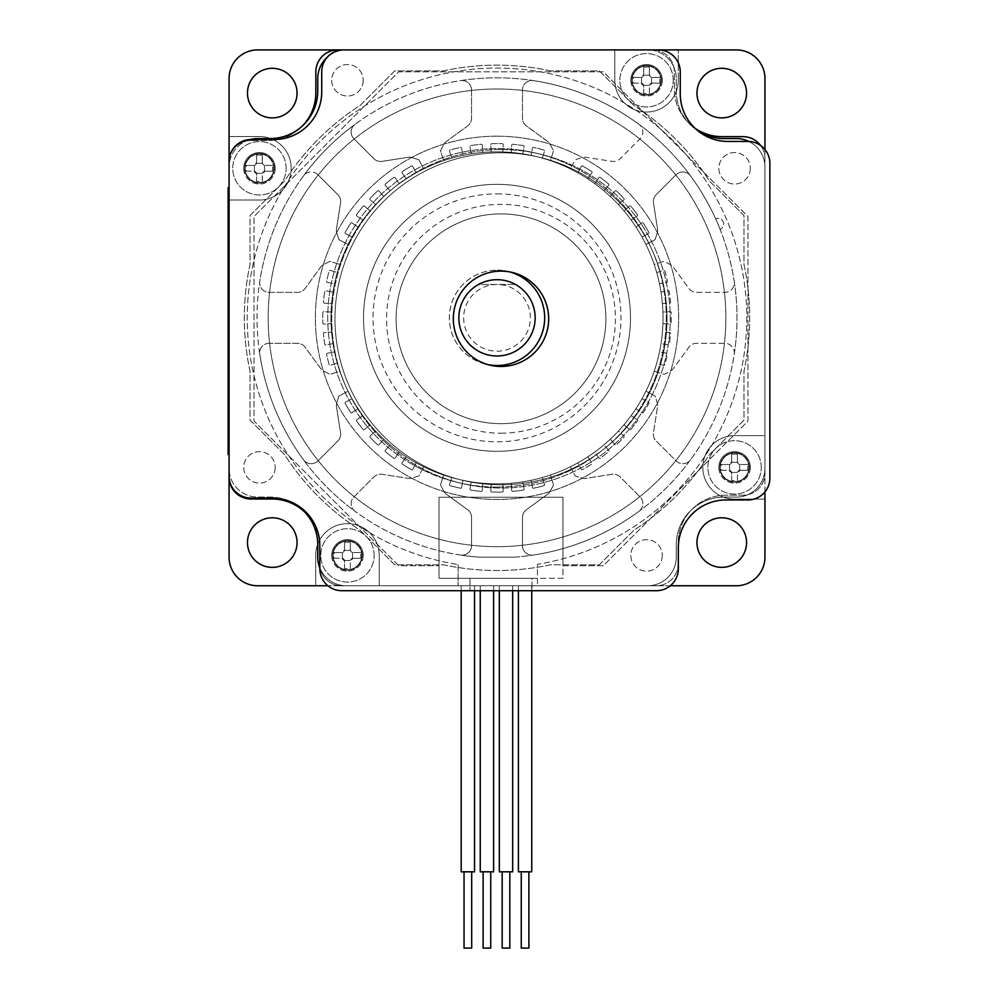 <?xml version="1.0" encoding="UTF-8"?>
<svg xmlns="http://www.w3.org/2000/svg" width="998" height="998" viewBox="0 0 998 998"><rect width="100%" height="100%" fill="white"/><g stroke="black" fill="none" stroke-linecap="round" stroke-linejoin="round"><path stroke-width="0.75" stroke-dasharray="4.99 3.74" d="M257.684 138.572A28.605 28.605 0 0 0 229.078 167.177L229.078 468.486A28.605 28.605 0 0 0 257.684 497.091L270.071 497.091A47.679 47.679 0 0 1 317.751 544.771L317.751 557.158A28.605 28.605 0 0 0 346.356 585.764L647.665 585.764A28.605 28.605 0 0 0 676.27 557.158L676.27 544.771A47.679 47.679 0 0 1 723.949 497.091L736.337 497.091A28.605 28.605 0 0 0 764.942 468.486L764.942 167.177A28.605 28.605 0 0 0 736.337 138.572L723.949 138.572A47.679 47.679 0 0 1 676.27 90.905L676.27 78.505A28.605 28.605 0 0 0 647.665 49.9L346.356 49.9A28.605 28.605 0 0 0 317.751 78.505L317.751 90.905A47.679 47.679 0 0 1 270.071 138.572L257.684 138.572M570.606 168.487A0.948 0.948 0 0 0 570.507 168.986A166.005 166.005 0 0 1 577.767 172.791A0.948 0.948 0 0 0 578.116 172.417L581.26 166.417A0.948 0.948 0 0 1 582.582 166.03A174.263 174.263 0 0 1 591.664 171.519A0.948 0.948 0 0 1 591.926 172.866L588.072 178.442A0.948 0.948 0 0 0 587.909 178.929A166.005 166.005 0 0 1 594.658 183.582A0.948 0.948 0 0 0 595.058 183.258L598.9 177.681A0.948 0.948 0 0 1 600.247 177.457A174.263 174.263 0 0 1 608.605 183.994A0.948 0.948 0 0 1 608.705 185.366L604.214 190.431A0.948 0.948 0 0 0 603.99 190.892A166.005 166.005 0 0 1 610.127 196.332A0.948 0.948 0 0 0 610.564 196.057L615.055 190.98A0.948 0.948 0 0 1 616.415 190.917A174.263 174.263 0 0 1 623.925 198.427A0.948 0.948 0 0 1 623.862 199.787L618.785 204.291A0.948 0.948 0 0 0 618.511 204.715A166.005 166.005 0 0 1 623.95 210.852A0.948 0.948 0 0 0 624.411 210.628L629.476 206.137A0.948 0.948 0 0 1 630.848 206.237A174.263 174.263 0 0 1 637.385 214.595A0.948 0.948 0 0 1 637.161 215.942L631.584 219.797A0.948 0.948 0 0 0 631.26 220.184A166.005 166.005 0 0 1 635.913 226.933A0.948 0.948 0 0 0 636.4 226.771L641.976 222.916A0.948 0.948 0 0 1 643.323 223.19A174.263 174.263 0 0 1 648.812 232.272A0.948 0.948 0 0 1 648.426 233.582L642.425 236.726A0.948 0.948 0 0 0 642.051 237.075A166.005 166.005 0 0 1 645.856 244.335A0.948 0.948 0 0 0 646.367 244.236L655.125 239.632L657.258 232.808A8.471 8.471 0 0 0 657.532 228.979L653.478 202.906A9.531 9.531 0 0 1 656.16 194.697L676.083 174.762A9.531 9.531 0 0 1 690.516 175.873A239.994 239.994 0 0 1 715.628 218.824A5.726 5.726 0 0 1 723.188 221.83A5.726 5.726 0 0 1 720.094 229.353A239.994 239.994 0 0 1 734.229 281.399A9.531 9.531 0 0 1 724.798 292.377L696.616 292.377A9.531 9.531 0 0 1 688.919 288.459L673.351 267.152A8.471 8.471 0 0 0 670.444 264.645L664.107 261.326L654.663 264.27A0.948 0.948 0 0 0 654.226 264.545A166.005 166.005 0 0 1 656.672 272.379A0.948 0.948 0 0 0 657.183 272.367L663.658 270.346A0.948 0.948 0 0 1 664.855 270.994A174.263 174.263 0 0 1 667.4 281.299A0.948 0.948 0 0 1 666.639 282.446L659.965 283.657A0.948 0.948 0 0 0 659.503 283.894A166.005 166.005 0 0 1 660.988 291.952A0.948 0.948 0 0 0 661.499 292.002L668.161 290.78A0.948 0.948 0 0 1 669.271 291.578A174.263 174.263 0 0 1 670.556 302.107A0.948 0.948 0 0 1 669.658 303.143L662.897 303.554A0.948 0.948 0 0 0 662.41 303.716A166.005 166.005 0 0 1 662.909 311.912A0.948 0.948 0 0 0 663.408 312.012L670.182 311.601A0.948 0.948 0 0 1 671.192 312.524A174.263 174.263 0 0 1 671.192 323.14A0.948 0.948 0 0 1 670.182 324.063L663.408 323.651A0.948 0.948 0 0 0 662.909 323.764A166.005 166.005 0 0 1 662.41 331.947A0.948 0.948 0 0 0 662.897 332.109L669.658 332.521A0.948 0.948 0 0 1 670.556 333.557A174.263 174.263 0 0 1 669.271 344.098A0.948 0.948 0 0 1 668.161 344.884L661.499 343.674A0.948 0.948 0 0 0 660.988 343.711A166.005 166.005 0 0 1 659.503 351.783A0.948 0.948 0 0 0 659.965 352.007L666.639 353.23A0.948 0.948 0 0 1 667.4 354.365A174.263 174.263 0 0 1 664.855 364.669A0.948 0.948 0 0 1 663.658 365.318L657.183 363.309A0.948 0.948 0 0 0 656.672 363.297A166.005 166.005 0 0 1 654.226 371.119A0.948 0.948 0 0 0 654.663 371.393L664.107 374.35L670.444 371.019A8.471 8.471 0 0 0 673.351 368.512L688.919 347.204A9.531 9.531 0 0 1 696.616 343.287L724.798 343.287A9.531 9.531 0 0 1 734.229 354.278A239.994 239.994 0 0 1 690.516 459.804A9.531 9.531 0 0 1 676.083 460.901L656.16 440.979A9.531 9.531 0 0 1 653.478 432.77L657.532 406.685A8.471 8.471 0 0 0 657.258 402.868L655.125 396.031L646.367 391.441A0.948 0.948 0 0 0 645.856 391.328A166.005 166.005 0 0 1 642.051 398.589A0.948 0.948 0 0 0 642.425 398.938L648.426 402.094A0.948 0.948 0 0 1 648.812 403.404A174.263 174.263 0 0 1 643.323 412.486A0.948 0.948 0 0 1 641.976 412.748L636.4 408.906A0.948 0.948 0 0 0 635.913 408.731A166.005 166.005 0 0 1 631.26 415.48A0.948 0.948 0 0 0 631.584 415.879L637.161 419.721A0.948 0.948 0 0 1 637.385 421.081A174.263 174.263 0 0 1 630.848 429.427A0.948 0.948 0 0 1 629.476 429.527L624.411 425.036A0.948 0.948 0 0 0 623.95 424.811A166.005 166.005 0 0 1 618.511 430.949A0.948 0.948 0 0 0 618.785 431.386L623.862 435.876A0.948 0.948 0 0 1 623.925 437.249A174.263 174.263 0 0 1 616.415 444.746A0.948 0.948 0 0 1 615.055 444.684L610.564 439.619A0.948 0.948 0 0 0 610.127 439.332A166.005 166.005 0 0 1 603.99 444.771A0.948 0.948 0 0 0 604.214 445.233L608.705 450.31A0.948 0.948 0 0 1 608.605 451.67A174.263 174.263 0 0 1 600.247 458.219A0.948 0.948 0 0 1 598.9 457.995L595.058 452.406A0.948 0.948 0 0 0 594.658 452.082A166.005 166.005 0 0 1 587.909 456.735A0.948 0.948 0 0 0 588.072 457.221L591.926 462.81A0.948 0.948 0 0 1 591.664 464.145A174.263 174.263 0 0 1 582.582 469.634A0.948 0.948 0 0 1 581.26 469.247L578.116 463.247A0.948 0.948 0 0 0 577.767 462.872A166.005 166.005 0 0 1 570.507 466.69A0.948 0.948 0 0 0 570.606 467.189L575.21 475.946L582.046 478.079A8.471 8.471 0 0 0 585.863 478.366L611.949 474.3A9.531 9.531 0 0 1 620.157 476.982L640.08 496.904A9.531 9.531 0 0 1 638.982 511.338A239.994 239.994 0 0 1 533.456 555.05A9.531 9.531 0 0 1 522.465 545.619L522.465 517.438A9.531 9.531 0 0 1 526.383 509.741L547.69 494.172A8.471 8.471 0 0 0 550.197 491.266L553.516 484.941L550.572 475.485A0.948 0.948 0 0 0 550.297 475.06A166.005 166.005 0 0 1 542.463 477.493A0.948 0.948 0 0 0 542.488 478.005L544.496 484.479A0.948 0.948 0 0 1 543.848 485.677A174.263 174.263 0 0 1 533.543 488.222A0.948 0.948 0 0 1 532.408 487.461L531.186 480.799A0.948 0.948 0 0 0 530.961 480.337A166.005 166.005 0 0 1 522.89 481.809A0.948 0.948 0 0 0 522.84 482.321L524.062 488.983A0.948 0.948 0 0 1 523.276 490.105A174.263 174.263 0 0 1 512.735 491.378A0.948 0.948 0 0 1 511.7 490.492L511.288 483.718A0.948 0.948 0 0 0 511.126 483.244A166.005 166.005 0 0 1 502.942 483.731A0.948 0.948 0 0 0 502.83 484.242L503.241 491.004A0.948 0.948 0 0 1 502.318 492.014A174.263 174.263 0 0 1 491.702 492.014A0.948 0.948 0 0 1 490.779 491.004L491.191 484.242A0.948 0.948 0 0 0 491.078 483.731A166.005 166.005 0 0 1 482.895 483.244A0.948 0.948 0 0 0 482.733 483.718L482.321 490.492A0.948 0.948 0 0 1 481.286 491.378A174.263 174.263 0 0 1 470.744 490.105A0.948 0.948 0 0 1 469.958 488.983L471.181 482.321A0.948 0.948 0 0 0 471.131 481.809A166.005 166.005 0 0 1 463.06 480.337A0.948 0.948 0 0 0 462.835 480.799L461.612 487.461A0.948 0.948 0 0 1 460.477 488.222A174.263 174.263 0 0 1 450.173 485.677A0.948 0.948 0 0 1 449.524 484.479L451.533 478.005A0.948 0.948 0 0 0 451.558 477.493A166.005 166.005 0 0 1 443.723 475.06A0.948 0.948 0 0 0 443.449 475.485L440.505 484.941L443.823 491.266A8.471 8.471 0 0 0 446.331 494.172L467.638 509.741A9.531 9.531 0 0 1 471.555 517.438L471.555 545.619A9.531 9.531 0 0 1 460.565 555.05A239.994 239.994 0 0 1 355.039 511.338A9.531 9.531 0 0 1 353.941 496.904L373.863 476.982A9.531 9.531 0 0 1 382.072 474.3L408.157 478.366A8.471 8.471 0 0 0 411.974 478.079L418.811 475.946L423.414 467.189A0.948 0.948 0 0 0 423.514 466.69A166.005 166.005 0 0 1 416.253 462.872A0.948 0.948 0 0 0 415.904 463.247L412.76 469.247A0.948 0.948 0 0 1 411.438 469.634A174.263 174.263 0 0 1 402.356 464.145A0.948 0.948 0 0 1 402.094 462.81L405.949 457.221A0.948 0.948 0 0 0 406.111 456.735A166.005 166.005 0 0 1 399.362 452.082A0.948 0.948 0 0 0 398.963 452.406L395.121 457.995A0.948 0.948 0 0 1 393.773 458.219A174.263 174.263 0 0 1 385.415 451.67A0.948 0.948 0 0 1 385.315 450.31L389.806 445.233A0.948 0.948 0 0 0 390.031 444.771A166.005 166.005 0 0 1 383.893 439.332A0.948 0.948 0 0 0 383.457 439.619L378.966 444.684A0.948 0.948 0 0 1 377.606 444.746A174.263 174.263 0 0 1 370.096 437.249A0.948 0.948 0 0 1 370.158 435.876L375.236 431.386A0.948 0.948 0 0 0 375.51 430.949A166.005 166.005 0 0 1 370.071 424.811A0.948 0.948 0 0 0 369.609 425.036L364.532 429.527A0.948 0.948 0 0 1 363.172 429.427A174.263 174.263 0 0 1 356.623 421.081A0.948 0.948 0 0 1 356.86 419.721L362.436 415.879A0.948 0.948 0 0 0 362.761 415.48A166.005 166.005 0 0 1 358.107 408.731A0.948 0.948 0 0 0 357.621 408.906L352.045 412.748A0.948 0.948 0 0 1 350.697 412.486A174.263 174.263 0 0 1 345.208 403.404A0.948 0.948 0 0 1 345.595 402.094L351.595 398.938A0.948 0.948 0 0 0 351.97 398.589A166.005 166.005 0 0 1 348.165 391.328A0.948 0.948 0 0 0 347.653 391.441L338.896 396.031L336.763 402.868A8.471 8.471 0 0 0 336.476 406.685L340.543 432.77A9.531 9.531 0 0 1 337.86 440.979L317.938 460.901A9.531 9.531 0 0 1 303.504 459.804A239.994 239.994 0 0 1 259.792 354.278A9.531 9.531 0 0 1 269.223 343.287L297.404 343.287A9.531 9.531 0 0 1 305.101 347.204L320.67 368.512A8.471 8.471 0 0 0 323.577 371.019L329.914 374.35L339.357 371.393A0.948 0.948 0 0 0 339.794 371.119A166.005 166.005 0 0 1 337.349 363.297A0.948 0.948 0 0 0 336.837 363.309L330.363 365.318A0.948 0.948 0 0 1 329.165 364.669A174.263 174.263 0 0 1 326.62 354.365A0.948 0.948 0 0 1 327.381 353.23L334.056 352.007A0.948 0.948 0 0 0 334.517 351.783A166.005 166.005 0 0 1 333.033 343.711A0.948 0.948 0 0 0 332.521 343.674L325.859 344.884A0.948 0.948 0 0 1 324.737 344.098A174.263 174.263 0 0 1 323.464 333.557A0.948 0.948 0 0 1 324.35 332.521L331.124 332.109A0.948 0.948 0 0 0 331.61 331.947A166.005 166.005 0 0 1 331.111 323.764A0.948 0.948 0 0 0 330.612 323.651L323.839 324.063A0.948 0.948 0 0 1 322.828 323.14A174.263 174.263 0 0 1 322.828 312.524A0.948 0.948 0 0 1 323.839 311.601L330.612 312.012A0.948 0.948 0 0 0 331.111 311.912A166.005 166.005 0 0 1 331.61 303.716A0.948 0.948 0 0 0 331.124 303.554L324.35 303.143A0.948 0.948 0 0 1 323.464 302.107A174.263 174.263 0 0 1 324.737 291.578A0.948 0.948 0 0 1 325.859 290.78L332.521 292.002A0.948 0.948 0 0 0 333.033 291.952A166.005 166.005 0 0 1 334.517 283.894A0.948 0.948 0 0 0 334.056 283.657L327.381 282.446A0.948 0.948 0 0 1 326.62 281.299A174.263 174.263 0 0 1 329.165 270.994A0.948 0.948 0 0 1 330.363 270.346L336.837 272.367A0.948 0.948 0 0 0 337.349 272.379A166.005 166.005 0 0 1 339.794 264.545A0.948 0.948 0 0 0 339.357 264.27L329.914 261.326L323.577 264.645A8.471 8.471 0 0 0 320.67 267.152L305.101 288.459A9.531 9.531 0 0 1 297.404 292.377L269.223 292.377A9.531 9.531 0 0 1 259.792 281.399A239.994 239.994 0 0 1 303.504 175.873A9.531 9.531 0 0 1 317.938 174.762L337.86 194.697A9.531 9.531 0 0 1 340.543 202.906L336.476 228.979A8.471 8.471 0 0 0 336.763 232.808L338.896 239.632L347.653 244.236A0.948 0.948 0 0 0 348.165 244.335A166.005 166.005 0 0 1 351.97 237.075A0.948 0.948 0 0 0 351.595 236.726L345.595 233.582A0.948 0.948 0 0 1 345.208 232.272A174.263 174.263 0 0 1 350.697 223.19A0.948 0.948 0 0 1 352.045 222.916L357.621 226.771A0.948 0.948 0 0 0 358.107 226.933A166.005 166.005 0 0 1 362.761 220.184A0.948 0.948 0 0 0 362.436 219.797L356.86 215.942A0.948 0.948 0 0 1 356.623 214.595A174.263 174.263 0 0 1 363.172 206.237A0.948 0.948 0 0 1 364.532 206.137L369.609 210.628A0.948 0.948 0 0 0 370.071 210.852A166.005 166.005 0 0 1 375.51 204.715A0.948 0.948 0 0 0 375.236 204.291L370.158 199.787A0.948 0.948 0 0 1 370.096 198.427A174.263 174.263 0 0 1 377.606 190.917A0.948 0.948 0 0 1 378.966 190.98L383.457 196.057A0.948 0.948 0 0 0 383.893 196.332A166.005 166.005 0 0 1 390.031 190.892A0.948 0.948 0 0 0 389.806 190.431L385.315 185.366A0.948 0.948 0 0 1 385.415 183.994A174.263 174.263 0 0 1 393.773 177.457A0.948 0.948 0 0 1 395.121 177.681L398.963 183.258A0.948 0.948 0 0 0 399.362 183.582A166.005 166.005 0 0 1 406.111 178.929A0.948 0.948 0 0 0 405.949 178.442L402.094 172.866A0.948 0.948 0 0 1 402.356 171.519A174.263 174.263 0 0 1 411.438 166.03A0.948 0.948 0 0 1 412.76 166.417L415.904 172.417A0.948 0.948 0 0 0 416.253 172.791A166.005 166.005 0 0 1 423.514 168.986A0.948 0.948 0 0 0 423.414 168.487L418.811 159.717L411.974 157.584A8.471 8.471 0 0 0 408.157 157.31L382.072 161.364A9.531 9.531 0 0 1 373.863 158.682L353.941 138.759A9.531 9.531 0 0 1 355.039 124.326A239.994 239.994 0 0 1 460.565 80.626A9.531 9.531 0 0 1 471.555 90.045L471.555 118.226A9.531 9.531 0 0 1 467.638 125.923L446.331 141.491A8.471 8.471 0 0 0 443.823 144.398L440.505 150.735L443.449 160.179A0.948 0.948 0 0 0 443.723 160.616A166.005 166.005 0 0 1 451.558 158.171A0.948 0.948 0 0 0 451.533 157.659L449.524 151.185A0.948 0.948 0 0 1 450.173 149.987A174.263 174.263 0 0 1 460.477 147.454A0.948 0.948 0 0 1 461.612 148.215L462.835 154.877A0.948 0.948 0 0 0 463.06 155.339A166.005 166.005 0 0 1 471.131 153.854A0.948 0.948 0 0 0 471.181 153.343L469.958 146.681A0.948 0.948 0 0 1 470.744 145.571A174.263 174.263 0 0 1 481.286 144.286A0.948 0.948 0 0 1 482.321 145.184L482.733 151.946A0.948 0.948 0 0 0 482.895 152.432A166.005 166.005 0 0 1 491.078 151.933A0.948 0.948 0 0 0 491.191 151.434L490.779 144.673A0.948 0.948 0 0 1 491.702 143.662A174.263 174.263 0 0 1 502.318 143.662A0.948 0.948 0 0 1 503.241 144.673L502.83 151.434A0.948 0.948 0 0 0 502.942 151.933A166.005 166.005 0 0 1 511.126 152.432A0.948 0.948 0 0 0 511.288 151.946L511.7 145.184A0.948 0.948 0 0 1 512.735 144.286A174.263 174.263 0 0 1 523.276 145.571A0.948 0.948 0 0 1 524.062 146.681L522.84 153.343A0.948 0.948 0 0 0 522.89 153.854A166.005 166.005 0 0 1 530.961 155.339A0.948 0.948 0 0 0 531.186 154.877L532.408 148.215A0.948 0.948 0 0 1 533.543 147.454A174.263 174.263 0 0 1 543.848 149.987A0.948 0.948 0 0 1 544.496 151.185L542.488 157.659A0.948 0.948 0 0 0 542.463 158.171A166.005 166.005 0 0 1 550.297 160.616A0.948 0.948 0 0 0 550.572 160.179L553.516 150.735L550.197 144.398A8.471 8.471 0 0 0 547.69 141.491L526.383 125.923A9.531 9.531 0 0 1 522.465 118.226L522.465 90.045A9.531 9.531 0 0 1 533.456 80.626A239.994 239.994 0 0 1 638.982 124.326A9.531 9.531 0 0 1 640.08 138.759L620.157 158.682A9.531 9.531 0 0 1 611.949 161.364L585.863 157.31A8.471 8.471 0 0 0 582.046 157.584L575.21 159.717L570.606 168.487L575.21 159.717L582.046 157.584A8.471 8.471 0 0 1 585.863 157.31L611.949 161.364A9.531 9.531 0 0 0 620.157 158.682L640.08 138.759A9.531 9.531 0 0 0 638.982 124.326A239.994 239.994 0 0 1 690.516 175.873A9.531 9.531 0 0 0 676.083 174.762L656.16 194.697A9.531 9.531 0 0 0 653.478 202.906L657.532 228.979A8.471 8.471 0 0 1 657.258 232.808L655.125 239.632L646.367 244.236A0.948 0.948 0 0 1 645.856 244.335A166.005 166.005 0 0 0 642.051 237.075A0.948 0.948 0 0 1 642.425 236.726L648.426 233.582A0.948 0.948 0 0 0 648.812 232.272A174.263 174.263 0 0 0 643.323 223.19A0.948 0.948 0 0 0 641.976 222.916L636.4 226.771A0.948 0.948 0 0 1 635.913 226.933A166.005 166.005 0 0 0 631.26 220.184A0.948 0.948 0 0 1 631.584 219.797L637.161 215.942A0.948 0.948 0 0 0 637.385 214.595A174.263 174.263 0 0 0 630.848 206.237A0.948 0.948 0 0 0 629.476 206.137L624.411 210.628A0.948 0.948 0 0 1 623.95 210.852A166.005 166.005 0 0 0 618.511 204.715A0.948 0.948 0 0 1 618.785 204.291L623.862 199.787A0.948 0.948 0 0 0 623.925 198.427A174.263 174.263 0 0 0 616.415 190.917A0.948 0.948 0 0 0 615.055 190.98L610.564 196.057A0.948 0.948 0 0 1 610.127 196.332A166.005 166.005 0 0 0 603.99 190.892A0.948 0.948 0 0 1 604.214 190.431L608.705 185.366A0.948 0.948 0 0 0 608.605 183.994A174.263 174.263 0 0 0 600.247 177.457A0.948 0.948 0 0 0 598.9 177.681L595.058 183.258A0.948 0.948 0 0 1 594.658 183.582A166.005 166.005 0 0 0 587.909 178.929A0.948 0.948 0 0 1 588.072 178.442L591.926 172.866A0.948 0.948 0 0 0 591.664 171.519A174.263 174.263 0 0 0 582.582 166.03A0.948 0.948 0 0 0 581.26 166.417L578.116 172.417A0.948 0.948 0 0 1 577.767 172.791A166.005 166.005 0 0 0 570.507 168.986A0.948 0.948 0 0 1 570.606 168.487M363.197 80.277A15.731 15.731 0 0 1 339.594 93.899A15.731 15.731 0 0 1 339.594 66.641A15.731 15.731 0 0 1 363.197 80.277A15.731 15.731 0 0 0 339.594 66.641A15.731 15.731 0 0 0 339.594 93.899A15.731 15.731 0 0 0 363.197 80.277M275.186 168.288A15.731 15.731 0 0 1 259.443 184.019A15.731 15.731 0 0 1 243.712 168.288A15.731 15.731 0 0 1 259.443 152.557A15.731 15.731 0 0 1 275.186 168.288M750.309 168.288A15.731 15.731 0 0 1 726.706 181.91A15.731 15.731 0 0 1 726.706 154.665A15.731 15.731 0 0 1 750.309 168.288A15.731 15.731 0 0 0 726.706 154.665A15.731 15.731 0 0 0 726.706 181.91A15.731 15.731 0 0 0 750.309 168.288M662.285 80.277A15.731 15.731 0 0 1 646.554 96.008A15.731 15.731 0 0 1 630.823 80.277A15.731 15.731 0 0 1 646.554 64.546A15.731 15.731 0 0 1 662.285 80.277M662.285 555.399A15.731 15.731 0 0 1 638.683 569.022A15.731 15.731 0 0 1 638.683 541.777A15.731 15.731 0 0 1 662.285 555.399A15.731 15.731 0 0 0 638.683 541.777A15.731 15.731 0 0 0 638.683 569.022A15.731 15.731 0 0 0 662.285 555.399M750.309 467.376A15.731 15.731 0 0 1 734.578 483.107A15.731 15.731 0 0 1 718.834 467.376A15.731 15.731 0 0 1 734.578 451.645A15.731 15.731 0 0 1 750.309 467.376M275.186 467.376A15.731 15.731 0 0 1 251.583 480.999A15.731 15.731 0 0 1 251.583 453.753A15.731 15.731 0 0 1 275.186 467.376A15.731 15.731 0 0 0 251.583 453.753A15.731 15.731 0 0 0 251.583 480.999A15.731 15.731 0 0 0 275.186 467.376M363.197 555.399A15.731 15.731 0 0 1 347.466 571.13A15.731 15.731 0 0 1 331.735 555.399A15.731 15.731 0 0 1 347.466 539.669A15.731 15.731 0 0 1 363.197 555.399M319.822 567.85A28.605 28.605 0 0 0 346.356 585.764L537.448 585.764L537.448 564.307A249.774 249.774 0 0 0 705.948 180.975A249.774 249.774 0 0 0 287.224 182.285A249.774 249.774 0 0 0 458.119 564.556A249.774 249.774 0 0 1 287.224 182.285A249.774 249.774 0 0 1 705.948 180.975A249.774 249.774 0 0 1 537.448 564.307L537.448 585.764L647.665 585.764A28.605 28.605 0 0 0 676.27 557.158L676.27 544.771A47.679 47.679 0 0 1 723.949 497.091L736.337 497.091A28.605 28.605 0 0 0 764.942 468.486L764.942 167.177A28.605 28.605 0 0 0 748.849 141.454M698.151 131A47.679 47.679 0 0 1 676.27 90.905L676.27 78.505A28.605 28.605 0 0 0 647.665 49.9L346.356 49.9A28.605 28.605 0 0 0 327.556 56.948M423.414 467.189L418.811 475.946L411.974 478.079A8.471 8.471 0 0 1 408.157 478.366L382.072 474.3A9.531 9.531 0 0 0 373.863 476.982L353.941 496.904A9.531 9.531 0 0 0 355.039 511.338A239.994 239.994 0 0 1 303.504 459.804A9.531 9.531 0 0 0 317.938 460.901L337.86 440.979A9.531 9.531 0 0 0 340.543 432.77L336.476 406.685A8.471 8.471 0 0 1 336.763 402.868L338.896 396.031L347.653 391.441A0.948 0.948 0 0 1 348.165 391.328A166.005 166.005 0 0 0 351.97 398.589A0.948 0.948 0 0 1 351.595 398.938L345.595 402.094A0.948 0.948 0 0 0 345.208 403.404A174.263 174.263 0 0 0 350.697 412.486A0.948 0.948 0 0 0 352.045 412.748L357.621 408.906A0.948 0.948 0 0 1 358.107 408.731A166.005 166.005 0 0 0 362.761 415.48A0.948 0.948 0 0 1 362.436 415.879L356.86 419.721A0.948 0.948 0 0 0 356.623 421.081A174.263 174.263 0 0 0 363.172 429.427A0.948 0.948 0 0 0 364.532 429.527L369.609 425.036A0.948 0.948 0 0 1 370.071 424.811A166.005 166.005 0 0 0 375.51 430.949A0.948 0.948 0 0 1 375.236 431.386L370.158 435.876A0.948 0.948 0 0 0 370.096 437.249A174.263 174.263 0 0 0 377.606 444.746A0.948 0.948 0 0 0 378.966 444.684L383.457 439.619A0.948 0.948 0 0 1 383.893 439.332A166.005 166.005 0 0 0 390.031 444.771A0.948 0.948 0 0 1 389.806 445.233L385.315 450.31A0.948 0.948 0 0 0 385.415 451.67A174.263 174.263 0 0 0 393.773 458.219A0.948 0.948 0 0 0 395.121 457.995L398.963 452.406A0.948 0.948 0 0 1 399.362 452.082A166.005 166.005 0 0 0 406.111 456.735A0.948 0.948 0 0 1 405.949 457.221L402.094 462.81A0.948 0.948 0 0 0 402.356 464.145A174.263 174.263 0 0 0 411.438 469.634A0.948 0.948 0 0 0 412.76 469.247L415.904 463.247A0.948 0.948 0 0 1 416.253 462.872A166.005 166.005 0 0 0 423.514 466.69A0.948 0.948 0 0 1 423.414 467.189M269.223 343.287A9.531 9.531 0 0 0 259.792 354.278A239.994 239.994 0 0 1 259.792 281.399A9.531 9.531 0 0 0 269.223 292.377L297.404 292.377A9.531 9.531 0 0 0 305.101 288.459L320.67 267.152A8.471 8.471 0 0 1 323.577 264.645L329.914 261.326L339.357 264.27A0.948 0.948 0 0 1 339.794 264.545A166.005 166.005 0 0 0 337.349 272.379A0.948 0.948 0 0 1 336.837 272.367L330.363 270.346A0.948 0.948 0 0 0 329.165 270.994A174.263 174.263 0 0 0 326.62 281.299A0.948 0.948 0 0 0 327.381 282.446L334.056 283.657A0.948 0.948 0 0 1 334.517 283.894A166.005 166.005 0 0 0 333.033 291.952A0.948 0.948 0 0 1 332.521 292.002L325.859 290.78A0.948 0.948 0 0 0 324.737 291.578A174.263 174.263 0 0 0 323.464 302.107A0.948 0.948 0 0 0 324.35 303.143L331.124 303.554A0.948 0.948 0 0 1 331.61 303.716A166.005 166.005 0 0 0 331.111 311.912A0.948 0.948 0 0 1 330.612 312.012L323.839 311.601A0.948 0.948 0 0 0 322.828 312.524A174.263 174.263 0 0 0 322.828 323.14A0.948 0.948 0 0 0 323.839 324.063L330.612 323.651A0.948 0.948 0 0 1 331.111 323.764A166.005 166.005 0 0 0 331.61 331.947A0.948 0.948 0 0 1 331.124 332.109L324.35 332.521A0.948 0.948 0 0 0 323.464 333.557A174.263 174.263 0 0 0 324.737 344.098A0.948 0.948 0 0 0 325.859 344.884L332.521 343.674A0.948 0.948 0 0 1 333.033 343.711A166.005 166.005 0 0 0 334.517 351.783A0.948 0.948 0 0 1 334.056 352.007L327.381 353.23A0.948 0.948 0 0 0 326.62 354.365A174.263 174.263 0 0 0 329.165 364.669A0.948 0.948 0 0 0 330.363 365.318L336.837 363.309A0.948 0.948 0 0 1 337.349 363.297A166.005 166.005 0 0 0 339.794 371.119A0.948 0.948 0 0 1 339.357 371.393L329.914 374.35L323.577 371.019A8.471 8.471 0 0 1 320.67 368.512L305.101 347.204A9.531 9.531 0 0 0 297.404 343.287L269.223 343.287M317.938 174.762A9.531 9.531 0 0 0 303.504 175.873A239.994 239.994 0 0 1 355.039 124.326A9.531 9.531 0 0 0 353.941 138.759L373.863 158.682A9.531 9.531 0 0 0 382.072 161.364L408.157 157.31A8.471 8.471 0 0 1 411.974 157.584L418.811 159.717L423.414 168.487A0.948 0.948 0 0 1 423.514 168.986A166.005 166.005 0 0 0 416.253 172.791A0.948 0.948 0 0 1 415.904 172.417L412.76 166.417A0.948 0.948 0 0 0 411.438 166.03A174.263 174.263 0 0 0 402.356 171.519A0.948 0.948 0 0 0 402.094 172.866L405.949 178.442A0.948 0.948 0 0 1 406.111 178.929A166.005 166.005 0 0 0 399.362 183.582A0.948 0.948 0 0 1 398.963 183.258L395.121 177.681A0.948 0.948 0 0 0 393.773 177.457A174.263 174.263 0 0 0 385.415 183.994A0.948 0.948 0 0 0 385.315 185.366L389.806 190.431A0.948 0.948 0 0 1 390.031 190.892A166.005 166.005 0 0 0 383.893 196.332A0.948 0.948 0 0 1 383.457 196.057L378.966 190.98A0.948 0.948 0 0 0 377.606 190.917A174.263 174.263 0 0 0 370.096 198.427A0.948 0.948 0 0 0 370.158 199.787L375.236 204.291A0.948 0.948 0 0 1 375.51 204.715A166.005 166.005 0 0 0 370.071 210.852A0.948 0.948 0 0 1 369.609 210.628L364.532 206.137A0.948 0.948 0 0 0 363.172 206.237A174.263 174.263 0 0 0 356.623 214.595A0.948 0.948 0 0 0 356.86 215.942L362.436 219.797A0.948 0.948 0 0 1 362.761 220.184A166.005 166.005 0 0 0 358.107 226.933A0.948 0.948 0 0 1 357.621 226.771L352.045 222.916A0.948 0.948 0 0 0 350.697 223.19A174.263 174.263 0 0 0 345.208 232.272A0.948 0.948 0 0 0 345.595 233.582L351.595 236.726A0.948 0.948 0 0 1 351.97 237.075A166.005 166.005 0 0 0 348.165 244.335A0.948 0.948 0 0 1 347.653 244.236L338.896 239.632L336.763 232.808A8.471 8.471 0 0 1 336.476 228.979L340.543 202.906A9.531 9.531 0 0 0 337.86 194.697L317.938 174.762M471.555 90.045A9.531 9.531 0 0 0 460.565 80.626A239.994 239.994 0 0 1 533.456 80.626A9.531 9.531 0 0 0 522.465 90.045L522.465 118.226A9.531 9.531 0 0 0 526.383 125.923L547.69 141.491A8.471 8.471 0 0 1 550.197 144.398L553.516 150.735L550.572 160.179A0.948 0.948 0 0 1 550.297 160.616A166.005 166.005 0 0 0 542.463 158.171A0.948 0.948 0 0 1 542.488 157.659L544.496 151.185A0.948 0.948 0 0 0 543.848 149.987A174.263 174.263 0 0 0 533.543 147.454A0.948 0.948 0 0 0 532.408 148.215L531.186 154.877A0.948 0.948 0 0 1 530.961 155.339A166.005 166.005 0 0 0 522.89 153.854A0.948 0.948 0 0 1 522.84 153.343L524.062 146.681A0.948 0.948 0 0 0 523.276 145.571A174.263 174.263 0 0 0 512.735 144.286A0.948 0.948 0 0 0 511.7 145.184L511.288 151.946A0.948 0.948 0 0 1 511.126 152.432A166.005 166.005 0 0 0 502.942 151.933A0.948 0.948 0 0 1 502.83 151.434L503.241 144.673A0.948 0.948 0 0 0 502.318 143.662A174.263 174.263 0 0 0 491.702 143.662A0.948 0.948 0 0 0 490.779 144.673L491.191 151.434A0.948 0.948 0 0 1 491.078 151.933A166.005 166.005 0 0 0 482.895 152.432A0.948 0.948 0 0 1 482.733 151.946L482.321 145.184A0.948 0.948 0 0 0 481.286 144.286A174.263 174.263 0 0 0 470.744 145.571A0.948 0.948 0 0 0 469.958 146.681L471.181 153.343A0.948 0.948 0 0 1 471.131 153.854A166.005 166.005 0 0 0 463.06 155.339A0.948 0.948 0 0 1 462.835 154.877L461.612 148.215A0.948 0.948 0 0 0 460.477 147.454A174.263 174.263 0 0 0 450.173 149.987A0.948 0.948 0 0 0 449.524 151.185L451.533 157.659A0.948 0.948 0 0 1 451.558 158.171A166.005 166.005 0 0 0 443.723 160.616A0.948 0.948 0 0 1 443.449 160.179L440.505 150.735L443.823 144.398A8.471 8.471 0 0 1 446.331 141.491L467.638 125.923A9.531 9.531 0 0 0 471.555 118.226L471.555 90.045M518.399 871.815L531.747 871.815M528.89 871.815L521.255 871.815L528.89 871.815M499.324 871.815L512.673 871.815M509.816 871.815L502.181 871.815L509.816 871.815M480.25 871.815L493.611 871.815M490.742 871.815L483.119 871.815L490.742 871.815M461.188 871.815L474.537 871.815M471.68 871.815L464.045 871.815L471.68 871.815M480.25 585.764L493.611 585.764L480.25 585.764L480.25 590.704M518.399 585.764L531.747 585.764L518.399 585.764L518.399 590.704M499.324 585.764L512.673 585.764L499.324 585.764L499.324 590.704M461.188 585.764L474.537 585.764L461.188 585.764L461.188 590.704M458.119 564.556L458.119 585.764L458.119 564.556M250.311 139.545A28.605 28.605 0 0 0 229.078 167.177L229.078 468.486A28.605 28.605 0 0 0 257.684 497.091L270.071 497.091A47.679 47.679 0 0 1 291.029 501.944M331.735 555.399A15.731 15.731 0 0 0 355.338 569.022A15.731 15.731 0 0 0 355.338 541.777A15.731 15.731 0 0 0 331.735 555.399M718.834 467.376A15.731 15.731 0 0 0 742.437 480.999A15.731 15.731 0 0 0 742.437 453.753A15.731 15.731 0 0 0 718.834 467.376M630.823 80.277A15.731 15.731 0 0 0 654.414 93.899A15.731 15.731 0 0 0 654.414 66.641A15.731 15.731 0 0 0 630.823 80.277M243.712 168.288A15.731 15.731 0 0 0 267.314 181.91A15.731 15.731 0 0 0 267.314 154.665A15.731 15.731 0 0 0 243.712 168.288M460.565 555.05A239.994 239.994 0 0 0 479.127 557.158L514.893 557.158A239.994 239.994 0 0 0 533.456 555.05A9.531 9.531 0 0 1 522.465 545.619L522.465 517.438A9.531 9.531 0 0 1 526.383 509.741L547.69 494.172A8.471 8.471 0 0 0 550.197 491.266L553.516 484.941L550.572 475.485A0.948 0.948 0 0 0 550.297 475.06A166.005 166.005 0 0 1 542.463 477.493A0.948 0.948 0 0 0 542.488 478.005L544.496 484.479A0.948 0.948 0 0 1 543.848 485.677A174.263 174.263 0 0 1 533.543 488.222A0.948 0.948 0 0 1 532.408 487.461L531.186 480.799A0.948 0.948 0 0 0 530.961 480.337A166.005 166.005 0 0 1 522.89 481.809A0.948 0.948 0 0 0 522.84 482.321L524.062 488.983A0.948 0.948 0 0 1 523.276 490.105A174.263 174.263 0 0 1 512.735 491.378A0.948 0.948 0 0 1 511.7 490.492L511.288 483.718A0.948 0.948 0 0 0 511.126 483.244A166.005 166.005 0 0 1 502.942 483.731A0.948 0.948 0 0 0 502.83 484.242L503.241 491.004A0.948 0.948 0 0 1 502.318 492.014A174.263 174.263 0 0 1 491.702 492.014A0.948 0.948 0 0 1 490.779 491.004L491.191 484.242A0.948 0.948 0 0 0 491.078 483.731A166.005 166.005 0 0 1 482.895 483.244A0.948 0.948 0 0 0 482.733 483.718L482.321 490.492A0.948 0.948 0 0 1 481.286 491.378A174.263 174.263 0 0 1 470.744 490.105A0.948 0.948 0 0 1 469.958 488.983L471.181 482.321A0.948 0.948 0 0 0 471.131 481.809A166.005 166.005 0 0 1 463.06 480.337A0.948 0.948 0 0 0 462.835 480.799L461.612 487.461A0.948 0.948 0 0 1 460.477 488.222A174.263 174.263 0 0 1 450.173 485.677A0.948 0.948 0 0 1 449.524 484.479L451.533 478.005A0.948 0.948 0 0 0 451.558 477.493A166.005 166.005 0 0 1 443.723 475.06A0.948 0.948 0 0 0 443.449 475.485L440.505 484.941L443.823 491.266A8.471 8.471 0 0 0 446.331 494.172L467.638 509.741A9.531 9.531 0 0 1 471.555 517.438L471.555 545.619A9.531 9.531 0 0 1 460.565 555.05M638.982 511.338A9.531 9.531 0 0 0 640.08 496.904L620.157 476.982A9.531 9.531 0 0 0 611.949 474.3L585.863 478.366A8.471 8.471 0 0 1 582.046 478.079L575.21 475.946L570.606 467.189A0.948 0.948 0 0 1 570.507 466.69A166.005 166.005 0 0 0 577.767 462.872A0.948 0.948 0 0 1 578.116 463.247L581.26 469.247A0.948 0.948 0 0 0 582.582 469.634A174.263 174.263 0 0 0 591.664 464.145A0.948 0.948 0 0 0 591.926 462.81L588.072 457.221A0.948 0.948 0 0 1 587.909 456.735A166.005 166.005 0 0 0 594.658 452.082A0.948 0.948 0 0 1 595.058 452.406L598.9 457.995A0.948 0.948 0 0 0 600.247 458.219A174.263 174.263 0 0 0 608.605 451.67A0.948 0.948 0 0 0 608.705 450.31L604.214 445.233A0.948 0.948 0 0 1 603.99 444.771A166.005 166.005 0 0 0 610.127 439.332A0.948 0.948 0 0 1 610.564 439.619L615.055 444.684A0.948 0.948 0 0 0 616.415 444.746A174.263 174.263 0 0 0 623.925 437.249A0.948 0.948 0 0 0 623.862 435.876L618.785 431.386A0.948 0.948 0 0 1 618.511 430.949A166.005 166.005 0 0 0 623.95 424.811A0.948 0.948 0 0 1 624.411 425.036L629.476 429.527A0.948 0.948 0 0 0 630.848 429.427A174.263 174.263 0 0 0 637.385 421.081A0.948 0.948 0 0 0 637.161 419.721L631.584 415.879A0.948 0.948 0 0 1 631.26 415.48A166.005 166.005 0 0 0 635.913 408.731A0.948 0.948 0 0 1 636.4 408.906L641.976 412.748A0.948 0.948 0 0 0 643.323 412.486A174.263 174.263 0 0 0 648.812 403.404A0.948 0.948 0 0 0 648.426 402.094L642.425 398.938A0.948 0.948 0 0 1 642.051 398.589A166.005 166.005 0 0 0 645.856 391.328A0.948 0.948 0 0 1 646.367 391.441L655.125 396.031L657.258 402.868A8.471 8.471 0 0 1 657.532 406.685L653.478 432.77A9.531 9.531 0 0 0 656.16 440.979L676.083 460.901A9.531 9.531 0 0 0 690.516 459.804A239.994 239.994 0 0 1 638.982 511.338M734.229 354.278A9.531 9.531 0 0 0 724.798 343.287L696.616 343.287A9.531 9.531 0 0 0 688.919 347.204L673.351 368.512A8.471 8.471 0 0 1 670.444 371.019L664.107 374.35L654.663 371.393A0.948 0.948 0 0 1 654.226 371.119A166.005 166.005 0 0 0 656.672 363.297A0.948 0.948 0 0 1 657.183 363.309L663.658 365.318A0.948 0.948 0 0 0 664.855 364.669A174.263 174.263 0 0 0 667.4 354.365A0.948 0.948 0 0 0 666.639 353.23L659.965 352.007A0.948 0.948 0 0 1 659.503 351.783A166.005 166.005 0 0 0 660.988 343.711A0.948 0.948 0 0 1 661.499 343.674L668.161 344.884A0.948 0.948 0 0 0 669.271 344.098A174.263 174.263 0 0 0 670.556 333.557A0.948 0.948 0 0 0 669.658 332.521L662.897 332.109A0.948 0.948 0 0 1 662.41 331.947A166.005 166.005 0 0 0 662.909 323.764A0.948 0.948 0 0 1 663.408 323.651L670.182 324.063A0.948 0.948 0 0 0 671.192 323.14A174.263 174.263 0 0 0 671.192 312.524A0.948 0.948 0 0 0 670.182 311.601L663.408 312.012A0.948 0.948 0 0 1 662.909 311.912A166.005 166.005 0 0 0 662.41 303.716A0.948 0.948 0 0 1 662.897 303.554L669.658 303.143A0.948 0.948 0 0 0 670.556 302.107A174.263 174.263 0 0 0 669.271 291.578A0.948 0.948 0 0 0 668.161 290.78L661.499 292.002A0.948 0.948 0 0 1 660.988 291.952A166.005 166.005 0 0 0 659.503 283.894A0.948 0.948 0 0 1 659.965 283.657L666.639 282.446A0.948 0.948 0 0 0 667.4 281.299A174.263 174.263 0 0 0 664.855 270.994A0.948 0.948 0 0 0 663.658 270.346L657.183 272.367A0.948 0.948 0 0 1 656.672 272.379A166.005 166.005 0 0 0 654.226 264.545A0.948 0.948 0 0 1 654.663 264.27L664.107 261.326L670.444 264.645A8.471 8.471 0 0 1 673.351 267.152L688.919 288.459A9.531 9.531 0 0 0 696.616 292.377L724.798 292.377A9.531 9.531 0 0 0 734.229 281.399A239.994 239.994 0 0 1 734.229 354.278M514.893 557.158A239.994 239.994 0 0 0 701.806 192.701A239.994 239.994 0 0 0 292.214 192.701A239.994 239.994 0 0 0 479.127 557.158L514.893 557.158M720.094 229.353A239.994 239.994 0 0 0 715.628 218.824A5.726 5.726 0 0 1 723.188 221.83A5.726 5.726 0 0 1 720.094 229.353M464.045 948.1L471.68 948.1M483.119 948.1L490.742 948.1M502.181 948.1L509.816 948.1M521.255 948.1L528.89 948.1M500.996 423.676A104.89 104.89 0 0 1 410.153 266.341A104.89 104.89 0 0 1 591.826 266.341A104.89 104.89 0 0 1 500.996 423.676A104.89 104.89 0 0 1 410.153 266.341A104.89 104.89 0 0 1 591.826 266.341A104.89 104.89 0 0 1 500.996 423.676M500.996 433.207A114.421 114.421 0 0 0 600.085 261.576A114.421 114.421 0 0 0 401.895 261.576A114.421 114.421 0 0 0 500.996 433.207M500.996 484.791A166.005 166.005 0 0 1 357.222 235.79A166.005 166.005 0 0 1 644.758 235.79A166.005 166.005 0 0 1 500.996 484.791A166.005 166.005 0 0 1 357.222 235.79A166.005 166.005 0 0 1 644.758 235.79A166.005 166.005 0 0 1 500.996 484.791M500.996 271.107A47.679 47.679 0 0 1 542.276 342.626A47.679 47.679 0 0 1 459.704 342.626A47.679 47.679 0 0 1 500.996 271.107M500.996 149.538A169.248 169.248 0 0 1 647.565 403.417A169.248 169.248 0 0 1 354.415 403.417A169.248 169.248 0 0 1 500.996 149.538A169.248 169.248 0 0 1 647.565 403.417A169.248 169.248 0 0 1 354.415 403.417A169.248 169.248 0 0 1 500.996 149.538M603.279 565.741L562.972 565.741L562.972 578.304L531.984 578.304L531.984 590.704L341.753 590.704A21.931 21.931 0 0 1 319.822 568.773L319.822 545.719A47.679 47.679 0 0 0 272.155 498.052L251.009 498.052A21.931 21.931 0 0 1 229.078 476.121L229.078 161.464A21.931 21.931 0 0 1 251.009 139.533L274.051 139.533A47.679 47.679 0 0 0 321.73 91.853L321.73 71.831A21.931 21.931 0 0 1 343.661 49.9L658.318 49.9A21.931 21.931 0 0 1 680.249 71.831L680.249 93.762A47.679 47.679 0 0 0 727.929 141.442L747.951 141.442A21.931 21.931 0 0 1 769.882 163.373L769.882 478.017A21.931 21.931 0 0 1 747.951 499.948L726.02 499.948A47.679 47.679 0 0 0 678.341 547.628L678.341 568.773A21.931 21.931 0 0 1 656.41 590.704L531.984 590.704L531.984 578.304L439.008 578.304L439.008 565.741L398.701 565.741L254.028 421.081L254.028 216.491L398.701 71.831L603.279 71.831L747.951 216.491L747.951 421.081L603.279 565.741L562.972 565.741L562.972 497.254L439.008 497.254L439.008 565.741L398.701 565.741L254.028 421.081L254.028 216.491L398.701 71.831L603.279 71.831L747.951 216.491L747.951 421.081L603.279 565.741M469.996 578.304L469.996 590.704L469.996 578.304M562.972 578.304L439.008 578.304L439.008 497.254L562.972 497.254L562.972 578.304M510.103 271.992A47.679 47.679 0 0 0 497.004 270.159A47.679 47.679 0 0 1 538.296 341.678A47.679 47.679 0 0 1 455.724 341.678A47.679 47.679 0 0 1 497.004 270.159A47.679 47.679 0 0 0 487.897 364.632M646.554 65.494A14.783 14.783 0 0 0 633.755 87.662A14.783 14.783 0 0 0 659.354 87.662A14.783 14.783 0 0 0 646.554 65.494A14.783 14.783 0 0 1 659.354 87.662A14.783 14.783 0 0 1 633.755 87.662A14.783 14.783 0 0 1 646.554 65.494M734.578 452.605A14.783 14.783 0 0 0 719.795 467.376A14.783 14.783 0 0 0 734.578 482.159A14.783 14.783 0 0 0 749.348 467.376A14.783 14.783 0 0 0 734.578 452.605A14.783 14.783 0 0 1 747.377 474.774A14.783 14.783 0 0 1 721.779 474.774A14.783 14.783 0 0 1 734.578 452.605M259.443 153.505A14.783 14.783 0 0 0 244.66 168.288A14.783 14.783 0 0 0 259.443 183.071A14.783 14.783 0 0 0 274.225 168.288A14.783 14.783 0 0 0 259.443 153.505A14.783 14.783 0 0 1 272.242 175.673A14.783 14.783 0 0 1 246.643 175.673A14.783 14.783 0 0 1 259.443 153.505M347.466 540.617A14.783 14.783 0 0 0 332.683 555.399A14.783 14.783 0 0 0 347.466 570.182A14.783 14.783 0 0 0 362.237 555.399A14.783 14.783 0 0 0 347.466 540.617A14.783 14.783 0 0 1 360.266 562.785A14.783 14.783 0 0 1 334.667 562.785A14.783 14.783 0 0 1 347.466 540.617M497.004 487.086A169.248 169.248 0 0 0 643.585 233.208A169.248 169.248 0 0 0 350.435 233.208A169.248 169.248 0 0 0 497.004 487.086A169.248 169.248 0 0 0 643.585 233.208A169.248 169.248 0 0 0 350.435 233.208A169.248 169.248 0 0 0 497.004 487.086M497.004 483.843A166.005 166.005 0 0 0 640.778 234.829A166.005 166.005 0 0 0 353.242 234.829A166.005 166.005 0 0 0 497.004 483.843A166.005 166.005 0 0 0 640.778 234.829A166.005 166.005 0 0 0 353.242 234.829A166.005 166.005 0 0 0 497.004 483.843M497.004 451.321A133.495 133.495 0 0 0 612.61 251.084A133.495 133.495 0 0 0 381.398 251.084A133.495 133.495 0 0 0 497.004 451.321A133.495 133.495 0 0 0 612.61 251.084A133.495 133.495 0 0 0 381.398 251.084A133.495 133.495 0 0 0 497.004 451.321M550.472 70.87A252.681 252.681 0 0 0 443.549 70.87L394.721 70.87L360.191 105.401A252.681 252.681 0 0 0 284.58 181.012L250.049 215.543L250.049 264.37A252.681 252.681 0 0 0 250.049 371.293L250.049 420.133L284.58 454.651A252.681 252.681 0 0 0 360.191 530.262L394.721 564.793L443.549 564.793A252.681 252.681 0 0 0 550.472 564.793L599.299 564.793L633.83 530.262A252.681 252.681 0 0 0 709.441 454.651L743.972 420.133L743.972 371.293A252.681 252.681 0 0 0 743.972 264.37L743.972 215.543L709.441 181.012A252.681 252.681 0 0 0 633.83 105.401L599.299 70.87L550.472 70.87A252.681 252.681 0 0 0 443.549 70.87L394.721 70.87L360.191 105.401A252.681 252.681 0 0 0 284.58 181.012L250.049 215.543L250.049 264.37A252.681 252.681 0 0 0 250.049 371.293L250.049 420.133L284.58 454.651A252.681 252.681 0 0 0 360.191 530.262L394.721 564.793L443.549 564.793A252.681 252.681 0 0 0 550.472 564.793L599.299 564.793L633.83 530.262A252.681 252.681 0 0 0 709.441 454.651L743.972 420.133L743.972 371.293A252.681 252.681 0 0 0 743.972 264.37L743.972 215.543L709.441 181.012A252.681 252.681 0 0 0 633.83 105.401L599.299 70.87L550.472 70.87M678.303 80.264A31.749 31.749 0 0 1 646.554 112.026A31.749 31.749 0 0 1 614.805 80.264L614.805 49.9L678.303 49.9L678.303 80.264A31.749 31.749 0 0 1 646.554 112.026A31.749 31.749 0 0 1 614.805 80.264L614.805 49.9L257.684 49.9A28.605 28.605 0 0 0 229.078 78.505L229.078 136.539L259.443 136.539A31.749 31.749 0 0 1 291.191 168.288A31.749 31.749 0 0 1 259.443 200.037L229.078 200.037L229.078 136.539L259.443 136.539A31.749 31.749 0 0 1 291.191 168.288A31.749 31.749 0 0 1 259.443 200.037L229.078 200.037L229.078 557.158A28.605 28.605 0 0 0 257.684 585.764L315.705 585.764L315.705 555.399A31.749 31.749 0 0 1 347.466 523.651A31.749 31.749 0 0 1 379.215 555.399L379.215 585.764L315.705 585.764L315.705 555.399A31.749 31.749 0 0 1 347.466 523.651A31.749 31.749 0 0 1 379.215 555.399L379.215 585.764L736.337 585.764A28.605 28.605 0 0 0 764.942 557.158L764.942 499.137L734.578 499.137A31.749 31.749 0 0 1 702.829 467.376A31.749 31.749 0 0 1 734.578 435.627L764.942 435.627L764.942 499.137L734.578 499.137A31.749 31.749 0 0 1 702.829 467.376A31.749 31.749 0 0 1 734.578 435.627L764.942 435.627L764.942 78.505A28.605 28.605 0 0 0 736.337 49.9L678.303 49.9L678.303 80.264M272.267 517.787A24.788 24.788 0 0 1 293.736 554.975A24.788 24.788 0 0 1 250.797 554.975A24.788 24.788 0 0 1 272.267 517.787M721.754 567.363A24.788 24.788 0 0 1 700.284 530.175A24.788 24.788 0 0 1 743.223 530.175A24.788 24.788 0 0 1 721.754 567.363M721.754 68.301A24.788 24.788 0 0 1 743.223 105.489A24.788 24.788 0 0 1 700.284 105.489A24.788 24.788 0 0 1 721.754 68.301M272.267 117.889A24.788 24.788 0 0 1 250.797 80.701A24.788 24.788 0 0 1 293.736 80.701A24.788 24.788 0 0 1 272.267 117.889M497.004 88.997A228.841 228.841 0 0 1 695.194 432.259A228.841 228.841 0 0 1 298.826 432.259A228.841 228.841 0 0 1 497.004 88.997A228.841 228.841 0 0 1 695.194 432.259A228.841 228.841 0 0 1 298.826 432.259A228.841 228.841 0 0 1 497.004 88.997M229.078 477.069A21.931 21.931 0 0 0 251.009 499L271.98 499A47.679 47.679 0 0 1 319.659 546.679L319.659 563.833A21.931 21.931 0 0 0 341.59 585.764L327.893 585.764M670.269 585.764L656.247 585.764A21.931 21.931 0 0 0 678.178 563.833L678.178 542.862A47.679 47.679 0 0 1 725.845 495.183L743.011 495.183A21.931 21.931 0 0 0 764.942 473.252L764.942 491.877M764.942 149.513L764.942 158.595A21.931 21.931 0 0 0 743.011 136.664L722.041 136.664A47.679 47.679 0 0 1 674.361 88.997L674.361 71.831A21.931 21.931 0 0 0 652.43 49.9A21.931 21.931 0 0 1 674.361 71.831L674.361 88.997A47.679 47.679 0 0 0 695.07 128.305M251.009 140.481A21.931 21.931 0 0 0 229.078 162.412A21.931 21.931 0 0 1 251.009 140.481L268.175 140.481L251.009 140.481M337.773 49.9A21.931 21.931 0 0 0 315.842 71.831L315.842 92.802A47.679 47.679 0 0 1 268.175 140.481A47.679 47.679 0 0 0 302.818 125.548M229.078 206.698L228.118 206.698L228.118 187.636L229.078 187.636L229.078 454.614M304.727 512.024A47.679 47.679 0 0 1 319.659 546.679L319.659 563.833A21.931 21.931 0 0 0 341.59 585.764L656.247 585.764A21.931 21.931 0 0 0 678.178 563.833L678.178 542.862A47.679 47.679 0 0 1 725.845 495.183L743.011 495.183A21.931 21.931 0 0 0 764.942 473.252L764.942 158.595A21.931 21.931 0 0 0 760.538 145.409M497.004 136.19A181.648 181.648 0 0 1 654.314 408.656A181.648 181.648 0 0 1 339.707 408.656A181.648 181.648 0 0 1 497.004 136.19A181.648 181.648 0 0 1 654.314 408.656A181.648 181.648 0 0 1 339.707 408.656A181.648 181.648 0 0 1 497.004 136.19M497.004 184.343A133.495 133.495 0 0 1 612.61 384.579A133.495 133.495 0 0 1 381.398 384.579A133.495 133.495 0 0 1 497.004 184.343M497.004 193.874A123.952 123.952 0 0 1 604.364 379.814A123.952 123.952 0 0 1 389.657 379.814A123.952 123.952 0 0 1 497.004 193.874M515.479 284.467A38.136 38.136 0 0 0 478.541 284.467L515.479 284.467A38.136 38.136 0 0 1 526.37 342.177A38.136 38.136 0 0 1 467.65 342.177A38.136 38.136 0 0 1 478.541 284.467L515.479 284.467M497.004 284.467A33.371 33.371 0 0 0 468.112 334.517A33.371 33.371 0 0 0 525.909 334.517A33.371 33.371 0 0 0 497.004 284.467M228.118 206.698L228.118 454.614M673.251 80.264A26.697 26.697 0 0 0 633.206 57.148A26.697 26.697 0 0 0 633.206 103.393A26.697 26.697 0 0 0 673.251 80.264A26.697 26.697 0 0 0 633.206 57.148A26.697 26.697 0 0 0 633.206 103.393A26.697 26.697 0 0 0 673.251 80.264M633.381 83.133L641.502 83.208L641.502 77.333L640.841 77.407L643.698 74.551L643.698 67.091A46.282 23.141 180 0 1 649.424 67.091L649.424 74.551L652.28 77.407L659.74 77.407A46.282 23.141 -90 0 1 659.74 83.133L652.28 83.133L649.424 85.99L649.424 93.45A46.282 23.141 0 0 1 643.698 93.45L643.698 85.99L640.841 83.133L633.381 83.133A46.282 23.141 90 0 1 633.381 77.407L640.841 77.407L633.381 77.407M660.863 80.264A14.296 14.296 0 0 0 639.406 67.876A14.296 14.296 0 0 0 639.406 92.652A14.296 14.296 0 0 0 660.863 80.264A14.296 14.296 0 0 0 639.406 67.876A14.296 14.296 0 0 0 639.406 92.652A14.296 14.296 0 0 0 660.863 80.264M649.424 93.45L649.498 85.329L643.623 85.329L643.698 93.45M659.74 77.407L651.607 77.333L651.607 83.208L659.74 83.133M643.698 67.091L643.623 75.212L649.498 75.212L649.424 67.091M641.502 77.333A2.857 2.857 0 0 0 643.623 75.212M649.498 75.212A2.857 2.857 0 0 0 651.607 77.333M651.607 83.208A2.857 2.857 0 0 0 649.498 85.329M643.623 85.329A2.857 2.857 0 0 0 641.502 83.208M286.139 168.288A26.697 26.697 0 0 0 246.094 145.172A26.697 26.697 0 0 0 246.094 191.404A26.697 26.697 0 0 0 286.139 168.288A26.697 26.697 0 0 0 246.094 145.172A26.697 26.697 0 0 0 246.094 191.404A26.697 26.697 0 0 0 286.139 168.288M246.269 171.145L254.39 171.232L254.39 165.344L253.729 165.431L256.586 162.562L256.586 155.114A46.282 23.141 180 0 1 262.299 155.114L262.299 162.562L265.169 165.431L272.629 165.431A46.282 23.141 -90 0 1 272.629 171.145L265.169 171.145L262.299 174.014L262.299 181.461A46.282 23.141 0 0 1 256.586 181.461L256.586 174.014L253.729 171.145L246.269 171.145A46.282 23.141 90 0 1 246.269 165.431L253.729 165.431L246.269 165.431M273.751 168.288A14.296 14.296 0 0 0 252.294 155.9A14.296 14.296 0 0 0 252.294 180.675A14.296 14.296 0 0 0 273.751 168.288A14.296 14.296 0 0 0 252.294 155.9A14.296 14.296 0 0 0 252.294 180.675A14.296 14.296 0 0 0 273.751 168.288M262.299 181.461L262.387 173.34L256.511 173.34L256.586 181.461M272.629 165.431L264.495 165.344L264.495 171.232L272.629 171.145M256.586 155.114L256.511 163.235L262.387 163.235L262.299 155.114M254.39 165.344A2.857 2.857 0 0 0 256.511 163.235M262.387 163.235A2.857 2.857 0 0 0 264.495 165.344M264.495 171.232A2.857 2.857 0 0 0 262.387 173.34M256.511 173.34A2.857 2.857 0 0 0 254.39 171.232M761.274 467.376A26.697 26.697 0 0 0 721.23 444.26A26.697 26.697 0 0 0 721.23 490.505A26.697 26.697 0 0 0 761.274 467.376A26.697 26.697 0 0 0 721.23 444.26A26.697 26.697 0 0 0 721.23 490.505A26.697 26.697 0 0 0 761.274 467.376M721.392 470.245L729.526 470.32L729.526 464.444L728.852 464.519L731.709 461.662L731.709 454.202A46.282 23.141 180 0 1 737.435 454.202L737.435 461.662L740.291 464.519L747.751 464.519A46.282 23.141 -90 0 1 747.751 470.245L740.291 470.245L737.435 473.102L737.435 480.562A46.282 23.141 0 0 1 731.709 480.562L731.709 473.102L728.852 470.245L721.392 470.245A46.282 23.141 90 0 1 721.392 464.519L728.852 464.519L721.392 464.519M748.874 467.376A14.296 14.296 0 0 0 727.43 455.001A14.296 14.296 0 0 0 727.43 479.764A14.296 14.296 0 0 0 748.874 467.376A14.296 14.296 0 0 0 727.43 455.001A14.296 14.296 0 0 0 727.43 479.764A14.296 14.296 0 0 0 748.874 467.376M737.435 480.562L737.51 472.441L731.634 472.441L731.709 480.562M747.751 464.519L739.63 464.444L739.63 470.32L747.751 470.245M731.709 454.202L731.634 462.324L737.51 462.324L737.435 454.202M729.526 464.444A2.857 2.857 0 0 0 731.634 462.324M737.51 462.324A2.857 2.857 0 0 0 739.63 464.444M739.63 470.32A2.857 2.857 0 0 0 737.51 472.441M731.634 472.441A2.857 2.857 0 0 0 729.526 470.32M374.163 555.399A26.697 26.697 0 0 0 334.118 532.283A26.697 26.697 0 0 0 334.118 578.516A26.697 26.697 0 0 0 374.163 555.399A26.697 26.697 0 0 0 334.118 532.283A26.697 26.697 0 0 0 334.118 578.516A26.697 26.697 0 0 0 374.163 555.399M334.28 558.256L342.414 558.344L342.414 552.455L341.74 552.543L344.597 549.673L344.597 542.226A46.282 23.141 180 0 1 350.323 542.226L350.323 549.673L353.18 552.543L360.64 552.543A46.282 23.141 -90 0 1 360.64 558.256L353.18 558.256L350.323 561.125L350.323 568.573A46.282 23.141 0 0 1 344.597 568.573L344.597 561.125L341.74 558.256L334.28 558.256A46.282 23.141 90 0 1 334.28 552.543L341.74 552.543L334.28 552.543M361.763 555.399A14.296 14.296 0 0 0 340.306 543.012A14.296 14.296 0 0 0 340.306 567.787A14.296 14.296 0 0 0 361.763 555.399A14.296 14.296 0 0 0 340.306 543.012A14.296 14.296 0 0 0 340.306 567.787A14.296 14.296 0 0 0 361.763 555.399M350.323 568.573L350.398 560.452L344.522 560.452L344.597 568.573M360.64 552.543L352.519 552.455L352.519 558.344L360.64 558.256M344.597 542.226L344.522 550.347L350.398 550.347L350.323 542.226M342.414 552.455A2.857 2.857 0 0 0 344.522 550.347M350.398 550.347A2.857 2.857 0 0 0 352.519 552.455M352.519 558.344A2.857 2.857 0 0 0 350.398 560.452M344.522 560.452A2.857 2.857 0 0 0 342.414 558.344M229.078 435.54L228.118 435.54M474.537 590.704L474.537 585.764M493.611 590.704L493.611 585.764M512.673 590.704L512.673 585.764M531.747 590.704L531.747 585.764"/><path stroke-width="1.5" d="M748.849 141.454A28.605 28.605 0 0 0 736.337 138.572L723.949 138.572A47.679 47.679 0 0 1 698.151 131M327.556 56.948A28.605 28.605 0 0 0 317.751 78.505L317.751 90.905A47.679 47.679 0 0 1 270.071 138.572L257.684 138.572A28.605 28.605 0 0 0 250.311 139.545M531.747 590.704L531.747 871.815L518.399 871.815L518.399 590.704M512.673 590.704L512.673 871.815L499.324 871.815L499.324 590.704M493.611 590.704L493.611 871.815L480.25 871.815L480.25 590.704M474.537 590.704L474.537 871.815L461.188 871.815L461.188 590.704M291.029 501.944A47.679 47.679 0 0 1 317.751 544.771L317.751 557.158A28.605 28.605 0 0 0 319.822 567.85M471.68 871.815L471.68 948.1L464.045 948.1L464.045 871.815M490.742 871.815L490.742 948.1L483.119 948.1L483.119 871.815M509.816 871.815L509.816 948.1L502.181 948.1L502.181 871.815M528.89 871.815L528.89 948.1L521.255 948.1L521.255 871.815M500.996 271.107A47.679 47.679 0 0 0 459.704 342.626A47.679 47.679 0 0 0 542.276 342.626A47.679 47.679 0 0 0 500.996 271.107M680.249 93.762A47.679 47.679 0 0 0 727.929 141.442L747.951 141.442A21.931 21.931 0 0 1 769.882 163.373L769.882 478.017A21.931 21.931 0 0 1 747.951 499.948L726.02 499.948A47.679 47.679 0 0 0 678.341 547.628L678.341 568.773A21.931 21.931 0 0 1 656.41 590.704L341.753 590.704A21.931 21.931 0 0 1 319.822 568.773L319.822 545.719A47.679 47.679 0 0 0 272.155 498.052L251.009 498.052A21.931 21.931 0 0 1 229.078 476.121L229.078 161.464A21.931 21.931 0 0 1 251.009 139.533L274.051 139.533A47.679 47.679 0 0 0 321.73 91.853L321.73 71.831A21.931 21.931 0 0 1 343.661 49.9L658.318 49.9A21.931 21.931 0 0 1 680.249 71.831L680.249 93.762M487.897 364.632A47.679 47.679 0 0 0 544.222 324.437A47.679 47.679 0 0 0 510.103 271.992M327.893 585.764L257.684 585.764A28.605 28.605 0 0 1 229.078 557.158L229.078 477.069A21.931 21.931 0 0 0 251.009 499L271.98 499A47.679 47.679 0 0 1 304.727 512.024M272.267 517.787A24.788 24.788 0 0 1 293.736 554.975A24.788 24.788 0 0 1 250.797 554.975A24.788 24.788 0 0 1 272.267 517.787M764.942 491.877L764.942 557.158A28.605 28.605 0 0 1 736.337 585.764L670.269 585.764M721.754 567.363A24.788 24.788 0 0 1 700.284 530.175A24.788 24.788 0 0 1 743.223 530.175A24.788 24.788 0 0 1 721.754 567.363M229.078 477.069L229.078 454.614L228.118 454.614L228.118 187.636L229.078 187.636L229.078 78.505A28.605 28.605 0 0 1 257.684 49.9L736.337 49.9A28.605 28.605 0 0 1 764.942 78.505L764.942 149.513M721.754 68.301A24.788 24.788 0 0 1 743.223 105.489A24.788 24.788 0 0 1 700.284 105.489A24.788 24.788 0 0 1 721.754 68.301M272.267 117.889A24.788 24.788 0 0 1 250.797 80.701A24.788 24.788 0 0 1 293.736 80.701A24.788 24.788 0 0 1 272.267 117.889M337.773 49.9A21.931 21.931 0 0 0 315.842 71.831L315.842 92.802A47.679 47.679 0 0 1 302.818 125.548M760.538 145.409A21.931 21.931 0 0 0 743.011 136.664L722.041 136.664A47.679 47.679 0 0 1 695.07 128.305M535.153 317.838A38.136 38.136 0 0 0 478.541 284.467A38.136 38.136 0 0 0 503.404 355.438A38.136 38.136 0 0 0 535.153 317.838M229.078 454.614L228.118 454.614M229.078 206.698L228.118 206.698M229.078 435.54L228.118 435.54"/></g></svg>
